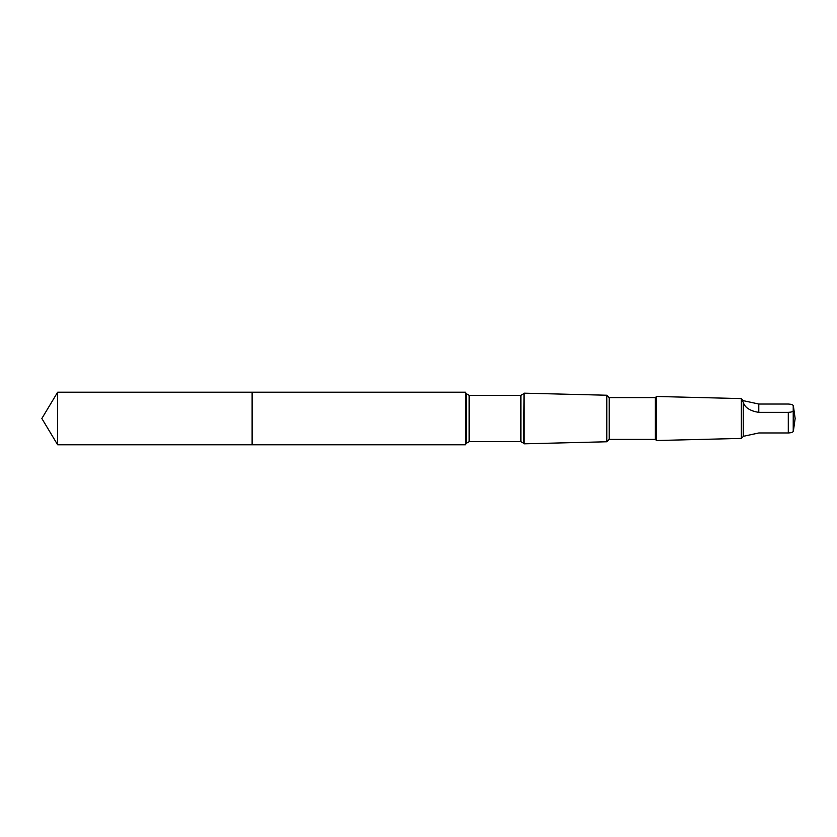 <?xml version="1.0" encoding="UTF-8"?>
<svg xmlns="http://www.w3.org/2000/svg" width="837" height="837" viewBox="0 0 837 837"><rect width="100%" height="100%" fill="white"/><g stroke="black" fill="none" stroke-linecap="round" stroke-linejoin="round"><path stroke-width="1.26" d="M252.115 444.782L252.115 392.218L57.638 392.218L57.638 444.782L252.115 444.782L252.115 392.218L465.456 392.218L465.456 444.782L57.638 444.782L41.85 418.5L57.638 444.782M743.246 402.273C744.836 407.598 750.015 410.967 758.793 412.359L788.297 412.359C791.404 412.181 793.047 411.616 793.225 410.653L793.225 405.736C793.057 404.784 791.415 404.219 788.297 404.03L758.793 404.03L743.246 400.661C741.959 399.709 741.959 400.243 743.246 402.273L743.246 436.506L741.341 438.41L656.49 440.524L656.49 396.476L655.371 397.596L655.371 439.404L609.19 439.404L606.825 441.769L524.046 443.83L524.046 393.17L523.763 443.338L520.886 441.674L469.149 441.674L466.282 443.338L465.456 444.782M655.371 397.596L609.19 397.596L606.825 395.231L606.825 441.769M609.19 397.596L609.19 439.404M743.246 400.494L741.341 398.59L741.341 438.41M793.539 429.737L793.225 431.264C793.057 432.216 791.415 432.781 788.297 432.97L758.793 432.97L743.246 436.339M523.763 393.662L520.886 395.326L469.149 395.326L466.282 393.662L466.282 443.338M469.149 395.326L469.149 441.674M520.886 395.326L520.886 441.674M788.297 412.359L788.297 432.97M793.225 410.653L793.225 431.264M758.793 412.359L758.793 404.03M41.85 418.5L57.638 392.218M466.282 393.662L465.456 392.218M606.825 395.231L524.046 393.17M655.371 439.404L656.49 440.524M741.341 398.59L656.49 396.476M793.57 429.747L795.15 418.5L793.57 407.253"/></g></svg>
